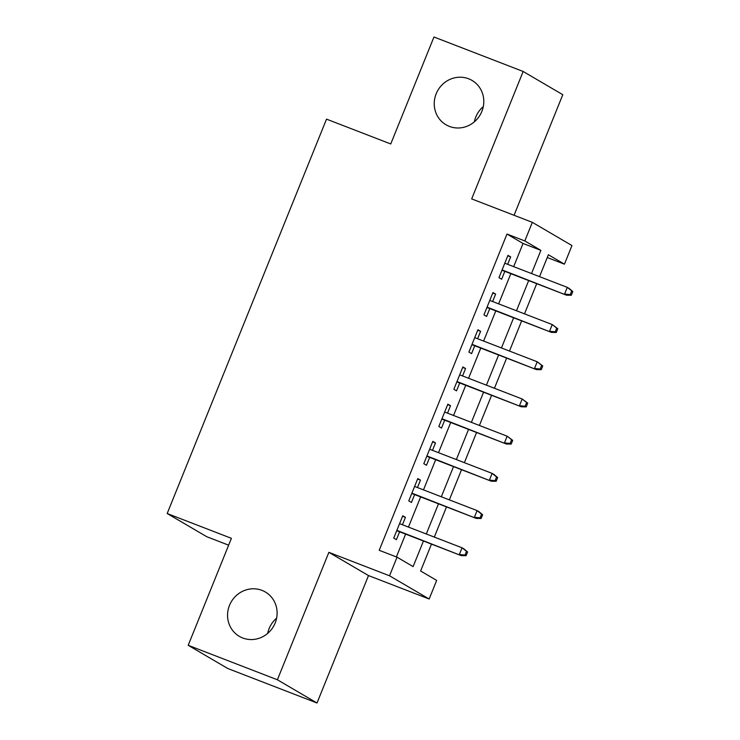 <?xml version="1.0" encoding="UTF-8"?>
<svg xmlns="http://www.w3.org/2000/svg" width="740" height="740" viewBox="0 0 740 740"><rect width="100%" height="100%" fill="white"/><g stroke="black" fill="none" stroke-linecap="round" stroke-linejoin="round"><path stroke-width="1.11" d="M261.951 590.363A25.706 24.448 120.4 0 1 265.336 591.991A25.706 24.448 120.4 0 1 274.364 624.801A25.706 24.448 120.4 0 1 242.711 637.982A25.706 24.448 120.4 0 1 239.335 636.354A25.706 24.448 120.4 0 1 230.306 603.544A25.706 24.448 120.4 0 1 261.951 590.363M468.642 78.792A25.706 24.448 120.4 0 1 472.018 80.419A25.706 24.448 120.4 0 1 481.046 113.229A25.706 24.448 120.4 0 1 449.402 126.41A25.706 24.448 120.4 0 1 446.017 124.783A25.706 24.448 120.4 0 1 436.989 91.973A25.706 24.448 120.4 0 1 468.642 78.792M267.686 633.403A25.706 24.448 120.4 0 1 276.612 618.168M474.368 121.832A25.706 24.448 120.4 0 1 483.294 106.597M431.476 544.113L420.607 570.993L436.674 580.41L429.163 599.012L389.536 575.794L397.047 557.192L413.114 566.6L423.456 541.014M368.502 575.572L328.875 552.345L277.389 679.773L188.191 645.298L227.818 668.525L317.016 703L368.502 575.572L429.163 599.012M228.642 545.177L206.812 536.74L167.185 513.514L326.516 119.14L390.748 143.967L433.964 37L523.162 71.475L471.676 198.903L532.337 222.342L571.965 245.569L564.444 264.171L548.377 254.754L539.534 276.649M514.069 215.285L562.788 94.701L523.162 71.475M547.258 257.529L564.444 264.171M277.389 679.773L317.016 703M402.44 524.762L405.437 517.352L402.754 515.78L393.736 538.1L396.418 539.673L399.6 531.792M417.471 487.558L420.468 480.14L417.786 478.577L408.767 500.897L411.449 502.469L414.631 494.588M432.502 450.355L435.499 442.936L432.817 441.373L423.798 463.693L426.481 465.266L429.663 457.385M447.534 413.151L450.531 405.733L447.848 404.16L438.829 426.49L441.512 428.053L444.694 420.181M462.565 375.948L465.562 368.529L462.879 366.957L453.861 389.286L456.543 390.85L459.725 382.978M477.596 338.735L480.593 331.326L477.92 329.753L468.901 352.074L471.574 353.646L474.756 345.765M492.627 301.532L495.624 294.122L492.951 292.55L483.932 314.87L486.605 316.443L489.788 308.562M513.671 266.65L523.041 243.469L506.983 234.053L379.213 550.292L397.047 557.192M396.39 556.933L405.613 534.114M408.452 527.084L420.644 496.91M423.483 489.88L435.675 459.707M438.515 452.677L450.706 422.503M453.546 415.473L465.738 385.3M468.577 378.269L480.769 348.096M483.609 341.066L495.8 310.893M498.64 303.863L510.831 273.68M507.659 264.328L510.655 256.91L507.982 255.346L498.964 277.667L501.637 279.239L504.819 271.358M328.875 552.345L389.536 575.794M506.983 234.053L524.817 240.944L532.337 222.342M188.191 645.298L231.407 538.332L167.185 513.514M536.694 283.679L524.503 313.853M521.663 320.882L509.471 351.056M506.632 358.086L494.44 388.26M491.601 395.289L479.409 425.472M476.569 432.493L464.378 462.676M461.538 469.706L449.346 499.879M446.507 506.909L434.315 537.083M531.514 273.55L540.885 250.361L524.817 240.944M426.296 533.984L438.487 503.81M441.327 496.78L453.518 466.607M456.358 459.577L468.55 429.394M471.389 422.364L483.581 392.191M486.421 385.161L498.612 354.987M501.452 347.957L513.643 317.784M516.483 310.754L528.674 280.58M523.041 243.469L540.885 250.361M507.788 255.809L510.655 256.91M492.757 293.012L495.624 294.122M477.726 330.216L480.593 331.326M462.694 367.419L465.562 368.529M447.663 404.623L450.531 405.733M432.632 441.836L435.499 442.936M417.601 479.039L420.468 480.14M402.569 516.243L405.437 517.352M501.96 270.248L566.507 295.195L502.09 269.915M570.244 294.622L571.317 295.251L572.816 291.532L571.752 290.903L570.244 294.622L564.574 294.067L567.284 287.37L504.8 263.218M571.752 290.903L567.284 287.37L569.208 288.498L572.816 291.532M566.507 295.195L571.317 295.251M486.92 307.461L551.476 332.399L487.059 307.128M555.213 331.825L556.286 332.454L557.784 328.736L556.711 328.107L555.213 331.825L549.543 331.27L552.253 324.573L489.769 300.431M556.711 328.107L552.253 324.573L557.784 328.736M551.476 332.399L556.286 332.454M471.889 344.664L536.445 369.611L472.028 344.331M540.182 369.038L541.255 369.658L542.753 365.939L541.68 365.31L540.182 369.038L534.511 368.474L537.221 361.777L474.729 337.634M541.68 365.31L537.221 361.777L542.753 365.939M536.445 369.611L541.255 369.658M456.858 381.868L521.404 406.815L456.996 381.535M525.15 406.242L526.223 406.871L527.722 403.143L526.649 402.514L525.15 406.242L519.48 405.687L522.19 398.99L459.697 374.838M526.649 402.514L522.19 398.99L527.722 403.143M521.404 406.815L526.223 406.871M441.826 419.071L506.373 444.019L441.965 418.738M510.119 443.445L511.192 444.074L512.691 440.346L511.618 439.727L510.119 443.445L504.449 442.89L507.159 436.193L444.666 412.041M511.618 439.727L507.159 436.193L512.691 440.346M506.373 444.019L511.192 444.074M426.795 456.275L491.341 481.222L426.934 455.942M495.088 480.649L496.161 481.277L497.659 477.559L496.586 476.93L495.088 480.649L489.418 480.094L492.118 473.397L429.635 449.245M496.586 476.93L492.118 473.397L494.052 474.525L497.659 477.559M491.341 481.222L496.161 481.277M411.764 493.478L476.31 518.426L411.903 493.145M480.057 517.852L481.12 518.481L482.628 514.763L481.555 514.134L480.057 517.852L474.386 517.297L477.087 510.6L414.604 486.448M481.555 514.134L477.087 510.6L479.021 511.729L482.628 514.763M476.31 518.426L481.12 518.481M396.733 530.682L461.279 555.629L396.871 530.349M465.025 555.055L466.089 555.685L467.597 551.966L466.524 551.337L465.025 555.055L459.355 554.501L462.056 547.804L399.572 523.661M466.524 551.337L462.056 547.804L463.989 548.932L467.597 551.966M461.279 555.629L466.089 555.685"/></g></svg>
